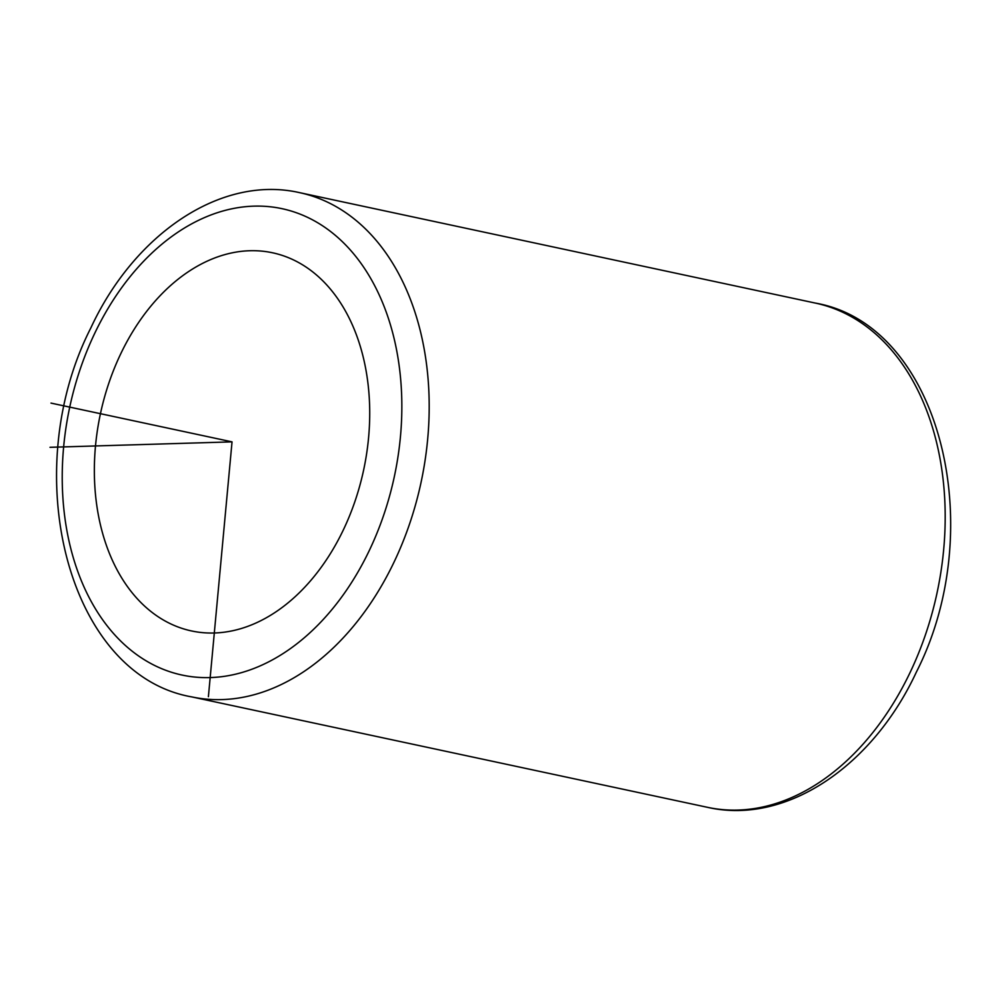 <?xml version="1.0" encoding="UTF-8"?>
<svg xmlns="http://www.w3.org/2000/svg" width="1000" height="1000" viewBox="0 0 1000 1000"><rect width="100%" height="100%" fill="white"/><g stroke="black" fill="none" stroke-linecap="round" stroke-linejoin="round"><path stroke-width="1.5" d="M343.35 529.9A193.375 134.562 102.1 0 1 191.55 630.95A193.375 134.562 102.1 0 1 120.725 353.825A193.375 134.562 102.1 0 1 272.512 252.775A193.375 134.562 102.1 0 1 343.35 529.9M208.4 696.7L232.037 441.863L50 447.312M232.037 441.863L50.987 403.1M94.75 333.275A238.487 165.963 102.1 0 1 331.95 232.575A238.487 165.963 102.1 0 1 369.325 550.45A238.487 165.963 102.1 0 1 132.113 651.15A238.487 165.963 102.1 0 1 94.75 333.275M191.637 696.875C67.062 674.975 17.325 471.925 90.875 327.85C134.488 233.8 221.188 174.737 299.587 192.65A257.825 179.425 102.1 0 1 394.025 562.15A257.825 179.425 102.1 0 1 191.637 696.875L707.625 807.35A257.825 179.425 102.1 0 0 910.025 672.625A257.825 179.425 102.1 0 0 815.575 303.125C940.15 325.025 989.9 528.075 916.338 672.15C872.725 766.2 786.025 825.263 707.625 807.35M299.587 192.65L815.575 303.125"/></g></svg>
